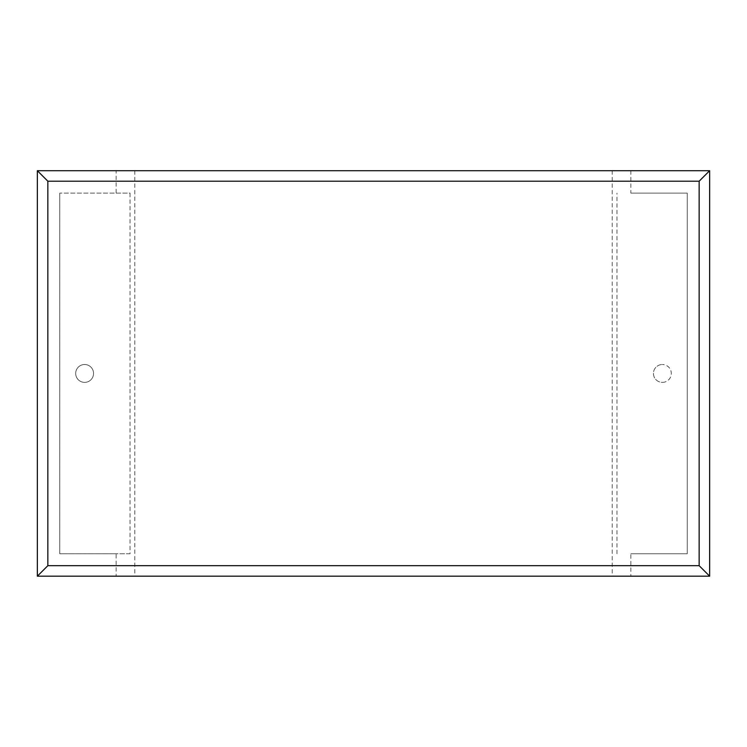 <?xml version="1.0" encoding="UTF-8"?>
<svg xmlns="http://www.w3.org/2000/svg" width="747" height="747" viewBox="0 0 747 747"><rect width="100%" height="100%" fill="white"/><g stroke="black" fill="none" stroke-linecap="round" stroke-linejoin="round"><path stroke-width="0.56" stroke-dasharray="3.73 2.8" d="M662.384 382.38A8.927 8.927 0 0 0 671.31 373.444A8.927 8.927 0 0 0 662.384 364.517A8.927 8.927 0 0 1 671.31 373.444A8.927 8.927 0 0 1 662.384 382.38A8.927 8.927 0 0 1 653.448 373.444A8.927 8.927 0 0 1 662.384 364.517A8.927 8.927 0 0 0 653.448 373.444A8.927 8.927 0 0 0 662.384 382.38M84.616 364.517A8.927 8.927 0 0 1 93.552 373.444A8.927 8.927 0 0 1 84.616 382.38A8.927 8.927 0 0 1 75.69 373.444A8.927 8.927 0 0 1 84.616 364.517A8.927 8.927 0 0 1 93.552 373.444A8.927 8.927 0 0 1 84.616 382.38A8.927 8.927 0 0 1 75.69 373.444A8.927 8.927 0 0 1 84.616 364.517M630.86 170.708L630.86 193.118L687.24 193.118L687.24 553.779L630.86 553.779L630.86 576.189L709.65 576.189L709.65 170.708L116.13 170.708L116.13 193.118L59.76 193.118L130.043 193.118L130.043 553.779L59.76 553.779L59.76 193.118L59.76 553.779L116.13 553.779L116.13 576.189L37.35 576.189L37.35 170.708L116.13 170.708M612.195 170.708L612.195 576.189L116.13 576.189M612.195 576.189L630.86 576.189M630.86 193.118L687.24 193.118L687.24 553.779L630.86 553.779M616.957 553.779L616.957 193.118M130.043 553.779L116.13 553.779M116.14 193.118L130.043 193.118M134.805 170.708L134.805 576.189M202.932 576.189L271.955 576.189L202.932 576.189M181.288 576.292L202.698 576.189M202.698 576.292L214.417 576.189M214.417 576.292L230.832 576.189M230.832 576.292L253.747 576.189M253.747 576.292L236.799 576.189M236.799 576.292L435.837 576.189L262.15 576.189M215.164 576.292L224.371 576.292L215.164 576.189M376.133 576.292L379.028 576.292L376.133 576.189M329.436 576.292L287.688 576.292L329.436 576.189M262.15 576.292L343.275 576.189M343.275 576.292L362.519 576.189M362.519 576.292L358.765 576.189M358.765 576.292L378.841 576.189M378.841 576.292L414.398 576.189M414.398 576.292L395.051 576.189M395.051 576.292L414.193 576.189M414.193 576.292L565.796 576.189L423.25 576.189M423.25 576.292L519.557 576.189M519.557 576.292L502.087 576.189M502.087 576.292L523.535 576.189M523.535 576.292L541.005 576.189M541.005 576.292L561.623 576.189M561.623 576.292L565.796 576.292"/><path stroke-width="1.12" d="M709.65 576.189L37.35 576.189L37.35 170.708L709.65 170.708L709.65 576.189L699.145 565.684L699.145 181.213L709.65 170.708M37.35 576.189L47.855 565.684L699.145 565.684M699.145 181.213L47.855 181.213L37.35 170.708M565.796 576.189L181.288 576.189M47.855 181.213L47.855 565.684"/></g></svg>
